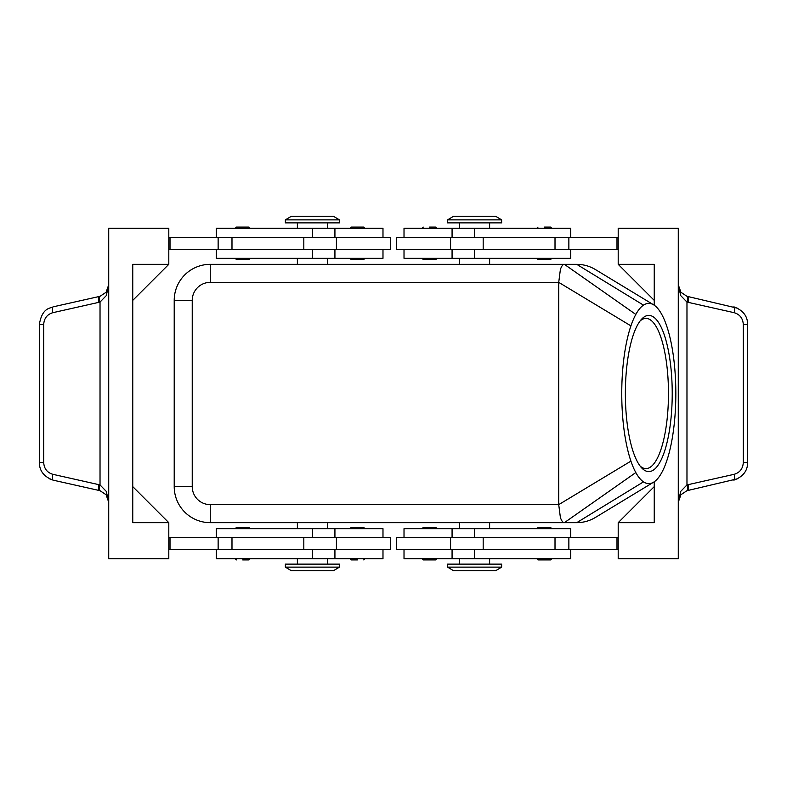 <?xml version="1.0" encoding="UTF-8"?>
<svg xmlns="http://www.w3.org/2000/svg" width="787" height="787" viewBox="0 0 787 787"><rect width="100%" height="100%" fill="white"/><g stroke="black" fill="none" stroke-linecap="round" stroke-linejoin="round"><path stroke-width="1.18" d="M551.805 258.323L550.605 259.523L537.993 259.523L536.783 258.323M544.299 227.079L550.605 227.079L544.299 227.079M429.545 227.079L435.86 227.079L437.06 228.279M437.06 258.323L435.86 259.523L423.239 259.523L422.039 258.323M618.198 237.3L396.5 237.3L396.5 249.312L618.198 249.312M570.732 237.3L570.732 228.279L404.016 228.279L404.016 237.3M570.732 249.312L570.732 258.323L404.016 258.323L404.016 249.312M551.805 528.677L550.605 527.477L537.993 527.477L536.783 528.677M551.805 558.721L550.605 559.921L537.993 559.921L536.783 558.721M437.06 558.721L435.86 559.921L423.239 559.921L422.039 558.721M437.06 528.677L435.86 527.477L423.239 527.477L422.039 528.677M483.179 537.688L396.5 537.688L396.5 549.7L483.179 549.7L483.179 537.688L618.198 537.688M570.732 549.7L570.732 558.721L404.016 558.721L404.016 549.7M570.732 537.688L570.732 528.677L404.016 528.677L404.016 537.688M595.661 517.305L595.454 517.433C589.699 520.876 583.452 522.627 576.743 522.666A36.045 36.045 0 0 0 595.661 517.305M643.481 305.14A90.121 27.033 90 0 0 635.817 314.446A90.121 27.033 90 0 0 630.918 325.877A90.121 27.033 90 0 0 630.918 461.123A90.121 27.033 90 0 0 635.817 472.554A90.121 27.033 90 0 0 643.481 481.86A90.121 27.033 90 0 0 653.623 482.175A90.121 27.033 90 0 0 667.651 458.083A90.121 27.033 90 0 0 667.651 328.917A90.121 27.033 90 0 0 653.623 304.825A90.121 27.033 90 0 0 643.481 305.14L576.743 264.334C583.452 264.373 589.689 266.114 595.444 269.567L595.779 269.774M474.61 219.868L501.644 219.868L495.633 216.268L453.578 216.268L447.567 219.868L474.61 219.868M447.567 219.868L447.567 222.878L501.644 222.878L501.644 219.868M339.433 219.868L285.356 219.868L285.356 222.878L339.433 222.878L339.433 219.868L333.422 216.268L291.367 216.268L285.356 219.868M447.567 567.132L501.644 567.132L501.644 564.122L447.567 564.122L447.567 567.132L453.578 570.732L495.633 570.732L501.644 567.132M312.39 567.132L285.356 567.132L291.367 570.732L333.422 570.732L339.433 567.132L312.39 567.132M339.433 567.132L339.433 564.122L285.356 564.122L285.356 567.132M560.374 269.607C561.495 266.173 562.833 264.412 564.387 264.334L210.257 264.334A36.045 36.045 0 0 0 174.212 300.378L174.212 486.622A36.045 36.045 0 0 0 210.257 522.666L564.387 522.666C562.833 522.588 561.495 520.827 560.374 517.393L558.721 504.644L558.721 282.356L560.374 269.607M640.136 466.071A75.099 22.528 90 0 0 645.93 468.599A75.099 22.528 90 0 0 668.468 393.5A75.099 22.528 90 0 0 645.93 318.401A75.099 22.528 90 0 0 640.136 320.929M672.226 393.5A78.1 23.433 -90 0 1 641.425 467.635A78.1 23.433 -90 0 1 625.37 393.5A78.1 23.433 -90 0 1 641.425 319.365A78.1 23.433 -90 0 1 672.226 393.5M216.268 537.688L216.268 528.677L382.984 528.677L382.984 537.688M216.268 549.7L216.268 558.721L382.984 558.721L382.984 549.7M168.802 549.7L390.5 549.7L390.5 537.688L168.802 537.688M349.94 528.677L351.14 527.477L363.761 527.477L364.961 528.677M357.455 559.921L351.14 559.921L349.94 558.721M242.701 559.921L249.007 559.921L242.701 559.921M235.195 528.677L236.395 527.477L249.007 527.477L250.217 528.677M216.268 249.312L216.268 258.323L382.984 258.323L382.984 249.312M216.268 237.3L216.268 228.279L382.984 228.279L382.984 237.3M303.821 249.312L390.5 249.312L390.5 237.3L303.821 237.3L303.821 249.312L168.802 249.312M349.94 258.323L351.14 259.523L363.761 259.523L364.961 258.323M349.94 228.279L351.14 227.079L363.761 227.079L364.961 228.279M235.195 228.279L236.395 227.079L249.007 227.079L250.217 228.279M235.195 258.323L236.395 259.523L249.007 259.523L250.217 258.323M106.304 295.597L108.724 284.756L106.088 292.262L100.028 296.305A6.011 1.594 74 0 0 100.028 302.08L106.304 295.597M108.724 502.244L106.304 491.403L100.028 484.92L52.818 474.305C47.151 472.594 44.111 468.668 43.698 462.53L43.698 324.47C44.111 318.332 47.151 314.407 52.818 312.695L100.028 302.08L100.028 484.92A6.011 1.594 -74 0 0 100.028 490.695L106.088 494.738L108.724 502.244L107.485 496.931M737.832 308.288L686.972 296.305L680.912 292.262L678.276 284.756L680.696 295.597L686.972 302.08L734.182 312.695C739.849 314.407 742.889 318.332 743.302 324.47L743.302 462.53L747.65 462.53L747.65 324.47L743.302 324.47M743.302 462.53C742.889 468.668 739.849 472.594 734.182 474.305L686.972 484.92L680.696 491.403L678.276 502.244L680.912 494.738L686.972 490.695L737.832 478.712M687.995 484.664A6.011 1.623 77.4 0 1 688.379 488.688A6.011 1.623 77.4 0 1 687.661 490.527M687.661 296.473A6.011 1.623 102.6 0 1 688.379 298.312A6.011 1.623 102.6 0 1 687.995 302.336M49.168 478.712L53.162 480.159L99.339 490.527A6.011 1.623 -77.4 0 1 98.621 488.688A6.011 1.623 -77.4 0 1 99.005 484.664M52.818 474.305A6.011 1.623 -77.4 0 0 52.434 478.329A6.011 1.623 -77.4 0 0 53.162 480.159C44.003 476.794 39.399 470.911 39.36 462.53L39.35 324.47L43.698 324.47M39.35 462.53L43.698 462.53M100.028 296.305L99.339 296.473A6.011 1.623 77.4 0 0 98.621 298.312A6.011 1.623 77.4 0 0 99.005 302.336M99.674 296.394L53.162 306.841A6.011 1.623 77.4 0 0 52.434 308.671A6.011 1.623 77.4 0 0 52.818 312.695M99.339 490.527L100.028 490.695M686.972 296.305A6.011 1.594 106 0 1 686.972 302.08L686.972 484.92A6.011 1.594 74 0 1 686.972 490.695M168.802 264.334L168.802 228.279L108.724 228.279L108.724 558.721L168.802 558.721L168.802 522.666L132.757 522.666L132.757 264.334L168.802 264.334L132.757 300.378M618.198 264.334L654.243 264.334L654.243 305.228L654.243 300.378L618.198 264.334L618.198 228.279L678.276 228.279L678.276 558.721L618.198 558.721L618.198 522.666L654.243 486.622L654.243 481.772L654.243 522.666L618.198 522.666M618.198 549.7L483.179 549.7M132.757 486.622L168.802 522.666M168.802 237.3L303.821 237.3M170.012 237.3L170.012 249.312M170.012 549.7L170.012 537.688M635.817 472.554L564.387 522.666L576.743 522.666L643.481 481.86M576.743 264.334L564.387 264.334L635.817 314.446M616.988 549.7L616.988 537.688M616.988 237.3L616.988 249.312M474.61 258.323L474.61 249.312M474.61 549.7L474.61 558.721M184.768 512.111A36.045 36.045 0 0 0 210.257 522.666L210.257 504.644A18.022 18.022 0 0 1 192.235 486.622L174.212 486.622M192.235 486.622L192.235 300.378A18.022 18.022 0 0 1 210.257 282.356L210.257 264.334A36.045 36.045 0 0 0 184.768 274.889M192.235 300.378L174.212 300.378M312.39 528.677L312.39 537.688M312.39 237.3L312.39 228.279M734.182 474.305A6.011 1.623 77.4 0 1 734.566 478.329A6.011 1.623 77.4 0 1 733.838 480.159C742.997 476.794 747.601 470.911 747.64 462.53M747.64 324.47C747.601 316.089 742.997 310.206 733.838 306.841A6.011 1.623 102.6 0 1 734.566 308.671A6.011 1.623 102.6 0 1 734.182 312.695M231.988 237.3L231.988 249.312M218.137 237.3L218.137 249.312M312.39 258.323L312.39 249.312M231.988 549.7L231.988 537.688M303.821 549.7L303.821 537.688M218.137 549.7L218.137 537.688M312.39 549.7L312.39 558.721M210.257 282.356L558.721 282.356L630.918 325.877M210.257 504.644L558.721 504.644L630.918 461.123M474.61 528.677L474.61 537.688M568.863 549.7L568.863 537.688M555.012 549.7L555.012 537.688M474.61 237.3L474.61 228.279M483.179 237.3L483.179 249.312M568.863 237.3L568.863 249.312M555.012 237.3L555.012 249.312M536.783 228.279L537.993 227.079M422.039 228.279L423.239 227.079M452.072 237.3L452.072 228.279M489.622 228.279L489.622 222.878M489.622 264.334L489.622 258.323M459.588 558.721L459.588 564.122M452.072 528.677L452.072 537.688M459.588 522.666L459.588 528.677M297.378 522.666L297.378 528.677M297.378 558.721L297.378 564.122M334.928 549.7L334.928 558.721M364.961 558.721L363.761 559.921M250.217 558.721L249.007 559.921M327.412 264.334L327.412 258.323M334.928 258.323L334.928 249.312M327.412 228.279L327.412 222.878M108.724 284.756L108.144 288.465M39.36 324.47C42.213 307.186 50.525 308.484 53.162 306.841M679.515 290.069L678.276 284.756M678.276 502.244L679.515 496.931M336.423 249.312L336.423 237.3M334.928 237.3L334.928 228.279M297.378 222.878L297.378 228.279M297.378 258.323L297.378 264.334M235.195 558.721L236.395 559.921M336.423 549.7L336.423 537.688M327.412 558.721L327.412 564.122M334.928 528.677L334.928 537.688M327.412 522.666L327.412 528.677M595.484 517.413L653.623 482.175M595.444 269.567L653.623 304.825M489.622 528.677L489.622 522.666M489.622 564.122L489.622 558.721M452.072 549.7L452.072 558.721M450.577 537.688L450.577 549.7M459.588 264.334L459.588 258.323M452.072 258.323L452.072 249.312M459.588 228.279L459.588 222.878M450.577 237.3L450.577 249.312M551.805 228.279L550.605 227.079"/></g></svg>
